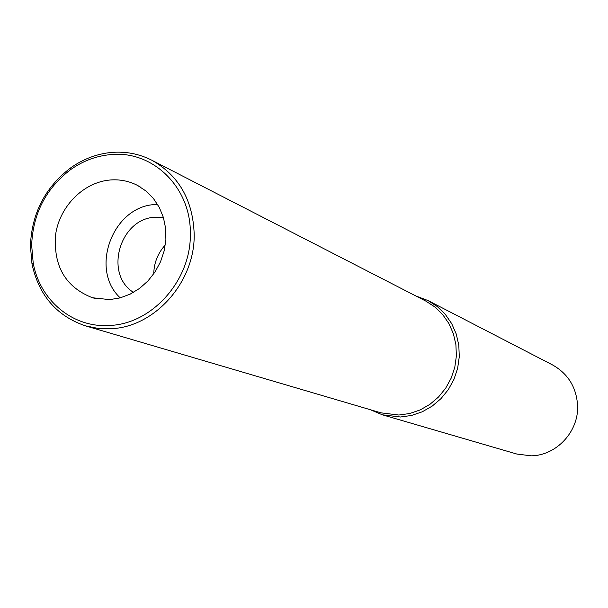 <?xml version="1.0" encoding="UTF-8"?>
<svg xmlns="http://www.w3.org/2000/svg" width="608" height="608" viewBox="0 0 608 608"><rect width="100%" height="100%" fill="white"/><g stroke="black" fill="none" stroke-linecap="round" stroke-linejoin="round"><path stroke-width="0.91" d="M415.88 295.982L428.055 300.565L437.319 306.584L445.292 314.351L451.676 323.593L456.236 333.99L458.804 345.169L459.283 356.744L457.642 368.288L453.94 379.377L448.316 389.622L440.975 398.643L432.174 406.121L422.248 411.798L411.548 415.462L400.459 417.004L382.356 414.8L370.378 409.724M85.5 325.865L380.988 412.847L398.84 415.036L409.693 413.524L420.166 409.929L429.886 404.366L438.497 397.032L445.679 388.193L451.174 378.153L454.792 367.285L456.38 355.984L455.901 344.652L453.37 333.708L448.894 323.532L442.624 314.496L434.804 306.911L425.722 301.036L151.772 160.208C178.813 175.423 192.949 200.07 194.18 234.133C195.16 281.922 154.713 327.347 110.679 328.73L97.903 328.373L85.5 325.865C56.757 316.099 38.92 295.503 31.996 264.077L30.408 245.83C31.738 213.416 45.076 187.492 70.414 168.044C83.121 159 96.892 153.794 111.72 152.418C125.886 151.278 139.24 153.87 151.772 160.208M382.356 414.8L516.754 454.024L531.187 455.833C556.472 455.552 578.786 431.566 577.6 405.711C576.468 387.296 568.07 373.684 552.421 364.868L428.055 300.565M163.423 217.535L155.412 217.223C120.004 218.097 103.679 273.881 133.479 292.387M153.748 273.866C153.999 262.778 157.86 253.133 165.323 244.925M120.217 297.874C89.087 269.146 113.004 205.823 155.45 204.539L157.601 204.417M110.322 179.983C83.851 182.05 59.918 205.914 55.67 234.179C53.101 265.863 65.352 287.052 92.439 297.745L109.607 299.622L120.05 297.912L130.173 294.128L139.604 288.397L147.995 280.911L155.048 271.951L160.504 261.828L164.16 250.906L165.885 239.598L165.627 228.296L163.385 217.413L159.258 207.343L153.398 198.451L146.019 191.034L137.4 185.356C128.942 181.04 119.913 179.254 110.322 179.983M110.474 154.622C152.57 149.971 191.224 187.386 190.327 233.822C191.262 280.098 152.106 324.11 109.455 325.47C72.838 328.077 39.725 300.322 33.189 262.846L31.646 245.168C32.938 213.742 45.866 188.602 70.437 169.754C82.756 160.991 96.102 155.952 110.474 154.622M96.148 298.665L92.439 297.745M33.189 262.846L31.996 264.077M70.437 169.754L70.414 168.044M140.722 187.241L137.4 185.356"/></g></svg>
